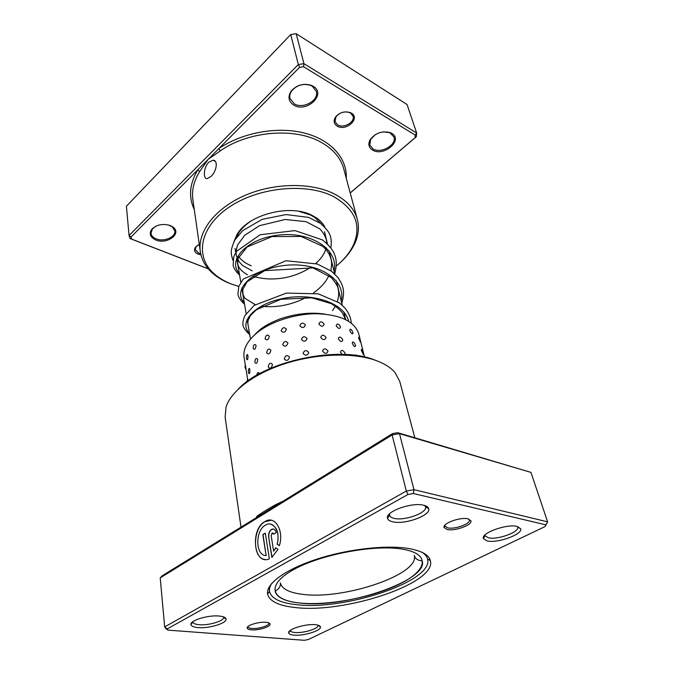 <?xml version="1.0" encoding="UTF-8"?>
<svg xmlns="http://www.w3.org/2000/svg" width="674" height="674" viewBox="0 0 674 674"><rect width="100%" height="100%" fill="white"/><g stroke="black" fill="none" stroke-linecap="round" stroke-linejoin="round"><path stroke-width="1.01" d="M200.936 254.814L198.114 254.132C194.542 252.447 193.649 250.138 195.443 247.189L199.277 244.392M197.92 245.058L196.092 246.735L195.258 249.591L198.51 253.053L200.667 253.618M337.194 126.105C333.874 123.898 333.268 120.941 335.374 117.251C339.46 112.415 344.481 110.873 350.438 112.642L351.331 113.089C360.817 118.321 346.015 131.733 337.194 126.105M350.488 113.038L349.688 112.625C344.279 111.025 339.713 112.423 336.006 116.813L335.029 121.64L337.649 124.875C343.572 128.726 355.164 122.205 353.007 116.147L350.488 113.038M208.713 162.274L213.051 160.218C218.469 160.21 216.489 171.567 210.996 176.453L207.179 178.618C202.95 179.276 203.506 167.354 208.713 162.274M372.562 150.083C368.67 147.564 367.861 144.101 370.119 139.678C375.544 132.803 382.394 130.512 390.667 132.795L391.746 133.351C403.718 140.015 383.649 157.16 372.562 150.083M375.477 134.514L370.734 139.181L369.773 145.02L373 148.895C380.852 153.992 397.003 144.885 393.936 136.948L389.892 132.761L383.413 131.843M293.763 105.085C288.362 101.403 287.562 96.66 291.37 90.847C297.023 84.84 303.738 83.028 311.514 85.413L313.09 86.213C326.991 94.006 306.746 113.308 293.763 105.085M312.256 86.188L310.79 85.446C303.544 83.222 297.285 84.907 292.019 90.51C290.064 93.096 289.382 95.725 289.972 98.396L294.235 103.804C303.022 109.441 319.232 100.384 316.3 91.319L312.256 86.188M155.711 239.944C150.125 237.273 148.819 233.701 151.81 229.236C156.789 224.552 162.982 223.338 170.396 225.605L173.066 227.13C182.233 233.718 166.84 244.873 155.711 239.944M155.896 226.178L152.493 228.831L150.984 233.238C151.347 235.689 153.057 237.543 156.124 238.823C163.833 242.202 175.965 237.071 174.785 230.87L172.308 226.868L168.382 224.939M233.844 241.848L237.029 234.493C248.066 214.627 289.972 203.733 311.843 215.225L316.822 218.115C320.47 220.693 323.132 223.692 324.817 227.104M321.439 224.046L315.053 217.66L310.259 214.888L298.59 211.265M251.099 221.013C245.547 224.686 241.343 228.806 238.478 233.381L236.279 237.754M238.731 256.735C241.68 260.552 245.858 263.559 251.267 265.767M336.41 265.96C344.001 259.734 349.604 252.893 353.218 245.437C361.946 225.546 355.383 209.252 333.529 196.555C306.232 182.334 257.746 187.187 228.511 207.592C199.032 227.846 194.87 257.283 214.34 273.939C219.143 278.135 224.956 281.538 231.772 284.15L238.764 286.442M233.288 284.706L230.474 283.695C223.507 281.024 217.559 277.545 212.639 273.256C205.738 267.174 201.627 259.97 200.321 251.655C197.356 232.218 214.458 208.889 244.089 195.797C273.661 182.671 311.514 182.199 334.473 194.011C346.857 200.54 354.482 209.016 357.33 219.429C359.402 227.585 358.458 235.824 354.507 244.14C351.28 250.812 346.461 257.038 340.05 262.793M350.219 192.933L415.074 137.715L415.268 135.12L303.553 66.718L299.593 67.341L218.856 148.583L220.28 150.866L208.232 159.275L131.017 236.978L131.708 239.118L208.283 268.833M299.593 67.341L298.329 64.552L303.932 63.668L416.65 133.022L407.045 104.512L296.189 33.7L290.73 34.551L126.4 206.261L129.063 235.512L298.329 64.552L290.73 34.551M303.553 66.718L303.932 63.668L296.189 33.7M208.359 268.926L130.048 238.537L129.063 235.512L131.017 236.978M415.268 135.12L416.65 133.022L416.363 136.696L350.227 192.991M346.276 178.281C347.304 158.592 331.381 139.948 304.412 133.056C277.486 126.156 242.32 132.508 218.856 148.583L208.232 159.275L199.681 171.516C193.826 181.07 191.559 190.498 192.874 199.79L200.321 251.655M416.363 136.696L415.074 137.715M130.048 238.537L131.708 239.118M194.264 209.488C188.341 197.035 189.52 183.791 197.827 169.747L199.681 171.516M266.045 622.304C268.547 622.549 269.886 623.147 270.072 624.082C270.838 626.761 258.395 630.561 251.343 629.836C248.79 629.609 247.4 629.019 247.181 628.067C246.288 625.413 259.001 621.512 266.045 622.304M248.108 626.432L248.074 626.828C248.276 627.713 249.532 628.252 251.857 628.463C258.268 629.128 269.583 625.666 268.875 623.223L268.732 622.852M467.967 518.837L470.915 520.783C472.609 524.945 454.807 531.424 447.148 529.503L444.048 527.548C442.119 523.471 460.334 516.781 467.967 518.837M445.009 525.038L444.95 526.082L447.763 527.868C454.731 529.621 470.915 523.715 469.348 519.932L468.75 519.047M409.699 548.695C422.076 551.054 428.967 555.047 430.374 560.667C436.87 583.431 344.422 613.862 294.951 607.493C278.573 605.715 269.457 601.25 267.603 594.08C265.682 584.038 284.95 569.547 316.603 559.235C348.188 548.906 387.39 544.617 409.699 548.695M296.021 604.62C344.119 610.964 434.132 581.207 427.569 558.999L427.552 558.931C426.928 556.505 425.176 554.34 422.286 552.453C425.176 554.34 426.928 556.505 427.552 558.931C434.309 581.14 344.178 610.981 296.021 604.62C280.055 602.842 271.218 598.428 269.516 591.376L269.533 591.435C271.277 598.453 280.114 602.851 296.021 604.62M270.544 524.119C277.107 526.571 279.356 533.235 277.292 544.12L277.107 544.095C280.713 532.325 273.619 520.446 266.011 524.844L265.379 525.189C254.949 530.665 255.395 555.949 266.12 555.536L262.835 534.617L265.295 533.151L269.373 558.822C253.879 565.916 249.852 529.579 264.806 521.609L265.674 521.128C275.262 515.61 284.158 530.885 279.356 545.696L277.107 544.095M271.302 520.252L264.983 521.642C252.539 528.222 252.236 558.266 264.907 559.462M268.648 537.136C268.336 533.69 269.288 531.12 271.496 529.444L271.698 529.334C273.939 528.492 275.43 529.604 276.163 532.687L273.644 534.17L272.094 533.092L271.142 535.653L273.661 551.197L275.742 547.76L277.991 549.377L271.9 557.381L268.648 537.136L272.06 557.263M273.492 529.056L271.681 529.478C269.465 531.154 268.522 533.715 268.825 537.161M272.81 532.974L273.804 534.078M256.567 517.522L256.651 516.495C261.967 512.636 268.522 508.584 276.323 504.337L276.315 505.34M219.32 616.044C223.532 616.474 225.773 617.477 226.051 619.061C227.062 623.206 208.974 628.674 198.03 627.587C193.665 627.208 191.315 626.197 190.969 624.562C189.748 620.451 208.409 614.806 219.32 616.044M192.949 621.622L192.933 622.043C193.227 623.475 195.283 624.368 199.1 624.722C208.67 625.691 224.518 620.889 223.599 617.249L223.49 616.845M423.651 505.222C426.6 505.921 428.285 507.067 428.715 508.659C431.133 515.324 405.141 524.802 392.993 521.853C389.833 521.187 388.013 520.025 387.533 518.357C384.719 511.844 411.587 501.953 423.651 505.222M389.614 513.756L389.513 515.298C389.934 516.789 391.518 517.817 394.273 518.407C404.906 521.036 427.678 512.687 425.496 506.84L424.662 505.492M517.093 526.402L520.657 528.728C523.091 534.271 497.538 543.505 487.26 540.944L483.401 538.577C480.596 533.193 506.899 523.58 517.093 526.402M485.002 534.962L485.061 535.737L488.423 537.835C497.42 540.11 519.797 531.988 517.607 527.127L517.211 526.436M315.39 624.705C318.499 625.009 320.175 625.75 320.436 626.921C321.599 630.586 303.637 636.121 293.982 635.135C290.755 634.857 288.986 634.116 288.683 632.911C287.309 629.297 305.777 623.585 315.39 624.705M288.683 632.911L290.342 630.527C290.604 631.597 292.145 632.254 294.968 632.498C303.41 633.391 319.147 628.522 318.094 625.304L318.052 625.16M238.478 388.923C263.787 361.298 338.415 345.24 374.205 359.815L376.328 360.624M414.83 437.746L399.724 381.332L394.981 372.511C390.853 367.642 384.584 363.665 376.185 360.573C353.976 352.468 317.555 353.361 285.86 363.37C254.14 373.388 230.837 391.156 226.017 407.197L225.133 417.172L240.997 527.135M160.218 577.879L162.308 575.714L392.512 433.618L397.711 432.691L530.944 472.39L399.497 433.643L392.116 434.957L160.218 577.879L164.675 626.896L406.321 491.068L413.979 489.678L547.6 521.836L545.039 526.588L545.864 524.844L413.356 493.511L407.955 494.497L167.219 628.935L167.969 630.131L304.336 640.3L308.17 639.575L545.039 526.588M392.512 433.618L392.116 434.957L406.321 491.068L407.955 494.497M397.711 432.691L399.497 433.643L413.979 489.678L413.356 493.511M530.944 472.39L547.6 521.836L545.864 524.844M167.969 630.131L165.745 628.598L164.675 626.896L167.219 628.935M271.807 583.339C269.895 586.22 269.128 588.899 269.516 591.376C269.128 588.899 269.895 586.22 271.807 583.339M387.533 518.357L389.521 515.315L389.235 514.136M275.893 547.869L273.661 551.197M277.292 544.12L279.381 545.611M265.32 533.277L262.835 534.617M263.02 534.651L266.12 555.536M266.306 555.57L265.43 555.486M247.181 628.067L248.032 626.5M286.416 329.106C284.074 326.797 282.33 327.396 281.176 330.909C283.459 333.158 285.212 332.56 286.416 329.106M287.95 342.956C285.599 340.606 283.847 341.221 282.701 344.802C284.992 347.093 286.745 346.478 287.95 342.956M289.525 357.068C287.158 354.676 285.405 355.308 284.26 358.964C286.568 361.298 288.32 360.674 289.525 357.068M305.406 324.919C302.946 322.298 301.084 322.585 299.829 325.795C302.289 328.348 304.151 328.053 305.406 324.919M307.074 338.533C304.581 335.879 302.702 336.2 301.438 339.485C303.932 342.063 305.811 341.752 307.074 338.533M308.768 352.435C306.249 349.747 304.353 350.084 303.089 353.454C305.6 356.074 307.496 355.729 308.768 352.435M324.169 324.143C321.784 321.195 320.024 321.153 318.878 324C321.304 326.873 323.065 326.924 324.169 324.143M326.073 337.472C323.655 334.498 321.869 334.481 320.706 337.421C323.166 340.319 324.961 340.336 326.073 337.472M328.011 351.087C325.559 348.087 323.739 348.096 322.56 351.12C325.062 354.052 326.882 354.035 328.011 351.087M340.581 326.823C338.491 323.571 337.025 323.2 336.174 325.702C338.356 328.887 339.831 329.257 340.581 326.823M342.813 339.839C340.682 336.57 339.174 336.225 338.306 338.811C340.53 342.021 342.038 342.367 342.813 339.839M344.894 354.49L345.08 353.142C342.898 349.84 341.356 349.528 340.471 352.207L342.097 354.389M353.033 333.209L351.921 330.395C350.438 328.743 349.747 328.811 349.857 330.622C351.28 333.638 352.342 334.498 353.033 333.209L352.94 332.56M355.619 345.838L354.625 343.31C353.033 341.465 352.275 341.507 352.342 343.428C353.867 346.554 354.962 347.354 355.619 345.838L355.527 345.29M357.085 356.091C355.821 354.684 355.055 354.583 354.777 355.813M360.219 341.87L360.219 339.536L358.846 337.177L358.585 338.112L360.27 341.617M363.151 354.389L363.143 352.072L361.769 349.705C361.289 349.039 361.171 349.351 361.433 350.649L363.21 354.094M245.547 365.847L245.294 364.786L244.999 367.381L246.094 369.731L245.547 365.847M247.948 380.936L247.527 378.493L247.299 381.408M247.922 355.695C247.543 354.229 247.131 354.17 246.692 355.493L246.406 358.113L247.004 359.773C247.737 359.748 248.049 358.391 247.922 355.695M249.827 369.638C249.447 368.156 249.051 368.055 248.647 369.344L248.361 371.981L249.018 373.75C249.7 373.649 249.97 372.275 249.827 369.638M256.069 345.45C254.545 343.555 253.567 344.524 253.138 348.365C254.553 350.261 255.53 349.284 256.069 345.45M257.738 359.469C256.221 357.515 255.261 358.484 254.865 362.376C256.263 364.322 257.224 363.353 257.738 359.469M259.456 373.733C258.403 371.736 257.46 372.267 256.617 375.334M269.347 336.242C267.334 334.178 265.893 335.012 265.034 338.744C266.955 340.766 268.387 339.932 269.347 336.242M270.881 350.219C268.875 348.113 267.443 348.955 266.601 352.746C268.513 354.819 269.945 353.976 270.881 350.219M272.464 364.466C270.451 362.3 269.036 363.151 268.201 367.001C270.114 369.133 271.538 368.29 272.464 364.466M360.026 338.921L358.779 333.9C354.794 321.742 341.28 315.028 318.229 313.747C296.45 313.317 271.428 321.161 257.131 332.72C247.24 340.985 242.884 349.225 244.081 357.447L245.285 364.811M357.33 219.429L343.74 168.82C340.8 158.061 333.301 149.249 321.262 142.382C295.237 127.218 248.664 130.849 220.28 150.866M276.323 504.337L283.046 501.178M280.376 582.892C281.808 588.874 289.18 592.682 302.474 594.308C343.26 600.172 420.188 574.467 414.24 555.418C415.007 557.962 416.717 559.622 419.363 560.397C420.677 560.397 421.713 560.861 422.48 561.771C426.381 581.494 343.369 609.069 299.273 602.952C270.923 600.13 265.497 585.074 293.586 569.64C321.271 554.121 375.881 544.087 403.482 549.327C431.503 554.323 426.684 571.089 398.974 584.333C371.568 597.678 327.278 605.993 299.256 602.952C285.557 601.427 277.57 597.771 275.304 591.983C275.641 590.845 276.416 590.011 277.621 589.497C279.744 587.745 280.662 585.546 280.376 582.892M239.278 273.282C227.096 260.762 246.423 238.512 278.724 235.066C310.933 231.249 339.115 249.616 334.026 271.218M244.258 302.575C231.957 290.637 251.891 268.875 284.95 265.413C317.934 261.579 346.554 279.508 341.162 300.84M249.473 333.175C238.436 322.947 253.584 304.269 283.088 298.447C312.466 292.381 344.549 302.971 348.584 321.22M345.678 319.594L343.883 312.138M342.215 305.196L336.343 280.822M334.683 273.914L329.131 250.888M327.48 244.022L324.514 231.704M250.484 339.132L247.105 319.299M246.128 313.536L241.798 288.084M240.812 282.288L236.717 258.243M235.723 252.421L235.041 248.411M196.092 246.735L195.443 247.189M336.006 116.813L335.374 117.251M349.688 112.625L350.438 112.642M215.208 161.263L213.051 160.218M370.734 139.181L370.119 139.678M389.892 132.761L390.667 132.795M292.019 90.51L291.37 90.847M310.79 85.446L311.514 85.413M152.493 228.831L151.81 229.236M238.478 233.381L237.029 234.493M353.218 245.437L354.507 244.14M214.34 273.939L212.639 273.256M315.053 217.66L316.822 218.115M172.308 226.868L173.066 227.13M268.875 623.223L270.072 624.082M469.348 519.932L470.915 520.783M427.569 558.999L430.374 560.667M223.599 617.249L226.051 619.061M425.496 506.84L428.715 508.659M517.607 527.127L520.657 528.728M318.069 625.16L320.436 626.921M269.516 591.376L268.909 587.467L269.516 591.376M257.881 516.714L257.721 515.677L257.881 516.714M485.061 535.72L484.876 535.089M485.061 535.737L483.401 538.577M192.933 622.043L190.969 624.562M269.533 591.435L267.603 594.08M444.941 526.065L444.747 525.341M444.95 526.082L444.048 527.548M364.508 357.026L360.329 340.168M247.527 378.493L246.086 369.681M259.549 277.857L253.011 276.677M247.543 274.781C239.102 269.912 237.888 265.918 237.61 262.43L238.082 258.496L247.021 247.029L272.136 236.54L301.185 236.49L322.88 246.372L326.612 250.273L329.165 254.208C331.178 259.347 332.493 261.217 330.833 270.754M329.047 275.556L326.073 280.654C322.854 285.178 318.659 289.281 313.469 292.954M306.434 297.301C298.161 301.674 289.483 304.538 280.409 305.92C273.214 306.881 267.089 306.965 262.051 306.156M255.185 304.614L244.822 298.211L242.96 294.268L242.817 289.373L247.046 281.825L264.688 270.628L312.997 267.89L331.381 277.57C335.593 282.895 337.758 286.298 337.885 287.773C338.769 291.294 339.367 293.813 337.472 301.531M335.408 306.164L332.543 310.562M247.956 323.764L247.906 321.051L250.442 315.558L256.465 309.703L281.007 299.264L311.75 297.841L331.119 303.603C336.006 306.426 339.839 309.627 342.628 313.199L345.568 319.535M260.113 277.941C267.182 279.255 274.68 279.314 282.6 278.101C292.415 276.601 301.809 273.004 310.773 267.317M315.735 263.509C321.481 258.378 324.969 253.095 326.216 247.644M326.713 243.297C326.823 241.174 326.048 235.437 319.771 228.84L306.038 221.653L285.144 219.488L259.549 225.655L244.654 235.319L237.593 244.982C236.186 249.616 235.807 253.272 236.448 255.968L239.11 261.79L242.53 265.463L252.186 270.872M330.892 247.88C331.633 241.73 331.17 237.105 329.502 234.013C328.693 231.721 325.736 228.191 320.622 223.423L308.54 217.39L286.029 214.568L262.119 219.362L242.665 230.668L234.813 240.054C229.607 251.781 231.131 254.031 232.926 260.282M239.582 275.085C235.833 271.504 233.684 268.26 233.162 265.337L233.676 256.92L236.321 251.469L260.105 234.754L295.001 230.601L322.458 239.919C327.758 244.157 331.524 248.352 333.756 252.506C336.216 258.336 337.421 263.029 334.7 274.006M244.536 304.201C240.492 300.503 238.293 297.15 237.939 294.159L238.773 286.433L243.171 279.078L285.945 260.728L317.277 263.997L331.456 271.209L338.028 277.578C343.336 285.911 345.24 290.806 341.802 303.502M249.709 334.59C244.797 330.277 242.53 326.511 242.918 323.284C242.817 321.734 243.466 319.215 244.856 315.71L254.064 305.423L286.467 293.08L318.33 293.847L339.578 303.014L345.476 308.633C349.157 313.696 351.07 318.499 351.213 323.031M325.045 314.135C311.009 311.978 295.979 313.57 279.954 318.928C264.09 325.272 259.709 329.493 253.904 335.534"/></g></svg>

